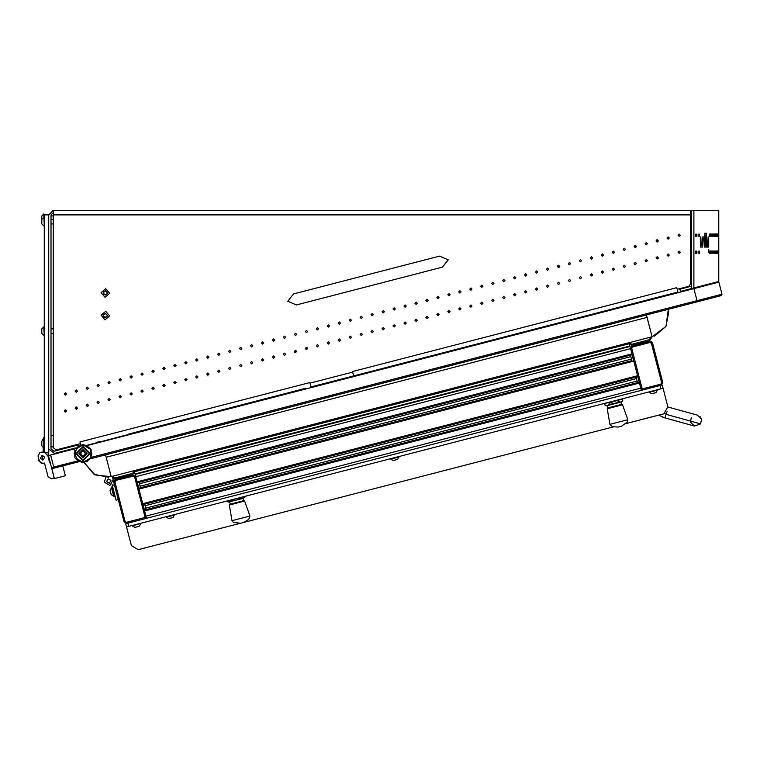 <?xml version="1.0" encoding="UTF-8"?>
<svg xmlns="http://www.w3.org/2000/svg" width="760" height="760" viewBox="0 0 760 760"><rect width="100%" height="100%" fill="white"/><g stroke="black" fill="none" stroke-linecap="round" stroke-linejoin="round"><path stroke-width="1.14" d="M693.842 287.926L718.751 281.485L718.751 210.311L693.842 210.311L693.842 287.926L691.562 288.515L691.562 212.582L690.45 212.582M707.94 247.095L706.79 247.095L706.629 236.901L706.895 244.264L707.845 244.264L708.092 236.901L707.94 247.095L706.79 247.095M705.841 239.732L705.061 239.732L705.061 236.901L706.106 236.901L706.106 247.095L704.862 247.095L704.862 233.206L706.268 233.206L706.268 236.008L704.966 236.008L704.966 244.264L705.841 244.264L705.841 239.732M702.791 236.901L704.13 236.901L704.301 247.095L704.017 239.732L702.905 239.732L702.611 247.095L702.791 236.901M702.003 247.095L700.568 247.095L700.378 236.901L700.692 244.264L701.879 244.264L702.183 236.901L702.003 247.095M708.415 249.48L708.653 252.586L708.653 249.48M708.424 236.901L708.662 247.095L708.662 236.901M690.45 210.311L690.45 284.126L690.45 214.843L53.304 214.843L53.304 210.311L691.581 210.311L691.562 212.582M80.778 444.866L80.456 443.631L56.136 449.93L53.304 447.735L56.136 449.93L80.456 443.631L80.037 441.987L309.795 382.574L309.947 383.154L352.688 372.106L353.675 375.896L310.925 386.954L309.947 383.154M352.688 372.106L352.535 371.516L676.799 287.66L677.625 290.823L677.939 292.04L353.675 375.896M91.276 457.358L722 294.234L721.183 295.621L90.516 458.717M78.916 461.719L52.925 468.445L51.547 467.628L77.587 460.892M696.369 302.034L697.043 300.694L693.928 288.638L718.884 282.178L722 294.234M62.795 465.889L65.341 475.75L54.387 478.591L48.431 455.572L49.258 455.354L50.625 455.002L54.026 468.16M75.668 407.16L76.209 409.231M591.346 273.752L591.907 275.909M668.353 309.282L665.95 326.439L652.108 336.87L646.437 314.953M84.274 462.612L95.01 474.876L111.207 476.757L105.535 454.831M647.064 317.385L652.07 336.737L111.169 476.624L106.172 457.273L647.064 317.385M652.07 336.737L111.178 476.634M396.406 365.313L380.18 369.046M630.154 342.418L630.429 343.472L629.327 343.757L629.897 345.942L135.033 473.926L134.463 471.732L133.618 471.95L132.553 473.394L132.839 474.497L115.302 479.028L115.016 477.935L113.639 477.118L112.546 477.403L112.271 476.349M604.418 352.535L604.01 353.229L630.04 346.493L630.61 348.688L134.891 476.89L133.266 476.14L132.981 475.038L115.444 479.579L115.662 480.434L133.266 476.14M358.397 416.157L354.797 417.677L135.175 474.477L135.745 476.662L132.981 475.038L115.444 479.579L113.819 482.334L112.546 477.403L115.302 479.028L112.546 477.403L113.183 479.873L109.896 485.459L104.3 482.163L105.83 477.479L104.3 482.163M641.906 387.856L643.283 388.673L643.568 389.766L640.813 388.141L630.61 348.688L632.234 345.923L649.771 341.392L650.047 342.484L632.51 347.026L632.234 345.923L630.61 348.688L631.702 348.403L641.906 387.856L640.813 388.141L641.373 390.336L146.509 518.32L145.948 516.125L144.97 516.372L144.039 517.788L144.324 518.88L125.694 523.697L126.54 526.994L663.053 388.236L662.188 384.949L144.324 518.88L145.948 516.125L135.745 476.662L132.981 475.038M110.941 493.819L110.153 490.77M113.677 496.175L111.169 494.693L113.677 496.175L111.169 494.693L113.677 496.175L111.169 494.693L113.677 496.175L111.169 494.693L113.677 496.175L111.53 487.844L110.048 490.352L111.159 494.675L114.095 496.061M114.294 496.831L115.168 496.603L114.294 496.831L115.168 496.603L114.294 496.831L115.168 496.603L114.294 496.831L115.168 496.603L114.294 496.831L111.748 486.97L112.622 486.742M627.864 419.738L609.909 424.384L612.475 426.702L618.422 427.015L621.556 426.208L627.561 421.847L627.864 419.738L622.573 404.795L607.288 408.747L607.791 407.977L621.765 404.367L620.739 402.106M607.591 405.507L607.791 407.977M618.355 401.745L620.806 402.087L622.848 400.824L621.841 401.822L606.499 405.792L605.131 405.412L604.77 404.044L606.812 402.781L609.207 402.895L610.736 402.068M240.302 497.572L240.473 498.256L242.868 498.37L244.9 497.106L241.851 498.636L228.57 502.065L227.012 501.011M249.926 516.021L231.961 520.667L233.254 522.357L240.483 523.288L243.618 522.49L248.805 519.298L249.926 516.021L244.634 501.078L232.332 504.25L229.349 505.029L231.961 520.667M229.643 501.79L230.261 504.156L243.798 500.65L242.801 498.389M630.41 355.167L631.987 360.61L138.719 488.176L140.467 487.72L139.052 482.239L137.303 482.695M636.082 377.093L637.497 382.565L639.141 382.147L144.495 510.064L142.965 504.611M146.138 509.647L144.723 504.165L143.26 504.536L637.725 376.666L639.255 382.118M657.457 390.127L649.135 392.284L651.643 393.765L655.956 392.644L657.352 389.709M655.899 392.663L655.405 392.787M654.731 392.967L653.961 393.167M652.897 393.433L653.761 393.214M613.966 403.503L617.623 402.562L618.991 399.637M613.367 403.665L613.938 403.512M613.282 403.683L610.764 402.202L619.096 400.055M616.369 402.885L615.591 403.085M136.116 527.089L138.614 526.442M134.938 527.392L135.404 527.269M134.852 527.411L132.344 525.929L140.571 523.364M135.536 527.231L138.833 526.385M170.097 518.301L173.175 517.503L174.543 514.577M169.518 518.443L173.175 517.503M168.919 518.605L169.499 518.453M168.834 518.624L166.326 517.142L174.657 514.995M393.328 460.57L397.584 459.467L398.962 456.541M393.252 460.588L390.735 459.106L399.066 456.95M294.699 352.194L295.165 350.331L294.699 352.194M295.754 350.303L295.203 352.498M41.752 219.716L41.752 223.487M41.752 216.315L41.752 223.829M41.752 216.001L43.814 213.94L44.241 225.939M41.752 329.241L41.752 333.365M41.752 441.608L41.752 442.358M41.752 445.73L43.111 447.402L43.111 450.889L44.241 450.889M41.752 441.332L41.752 445.379M44.241 436.734L41.752 441.284L43.814 439.223L43.814 447.83L41.752 445.769L41.752 442.339M41.752 328.966L41.752 333.013M44.241 326.866L41.752 328.928L43.814 326.866L44.241 335.464M41.752 216.039L41.752 219.44M76.095 447.801L54.435 453.406L48.773 449.017L48.773 214.843L44.241 214.843L43.814 213.94M126.787 523.422L124.023 521.797L125.124 521.512L114.912 482.049L113.819 482.334L113.183 479.873L124.023 521.797L126.787 523.422L126.502 522.319L125.124 521.512M643.416 389.804L661.105 385.225L660.82 384.142L643.283 388.673M653.856 348.166L652.526 343.016L651.434 343.301L650.047 342.484M660.82 384.142L661.637 382.755L662.73 382.479L652.526 343.016L651.595 341.705M630.429 343.472L631.807 344.28L632.092 345.382L649.629 340.841L649.344 339.748L650.151 338.371L651.253 338.086L650.978 337.031M659.651 414.846L659.3 415.397L664.572 417.8L694.478 426.103L690.507 422.066L691.353 417.401M365.484 414.912L365.256 414.39M570.636 263.758L568.642 264.28M664.819 417.876L661.998 416.869M442.434 267.121L296.362 304.902L287.774 301.273L293.531 293.94L439.594 256.167L448.191 259.787L442.434 267.121M664.914 413.354L666.273 414.371L700.625 423.899L701.47 419.235L700.045 416.698L701.47 419.235L697.5 415.197L667.897 406.98L697.5 415.197L701.47 419.235L700.625 423.899L694.478 426.103M65.341 395.086L66.471 393.955L65.341 392.825L64.21 393.955L65.341 395.086M65.341 412.072L66.471 410.941L65.341 409.801L64.21 410.941L65.341 412.072M76.304 392.255L77.434 391.124L76.304 389.984L75.173 391.124L76.304 392.255M76.304 409.231L77.434 408.101L76.304 406.97L75.173 408.101L76.304 409.231M87.267 389.415L88.397 388.284L87.267 387.153L86.127 388.284L87.267 389.415M87.267 406.401L88.397 405.27L87.267 404.139L86.127 405.27L87.267 406.401M98.221 386.584L99.361 385.453L98.221 384.322L97.09 385.453L98.221 386.584M98.221 403.57L99.361 402.43L98.221 401.299L97.09 402.43L98.221 403.57M109.183 383.752L110.314 382.622L109.183 381.482L108.053 382.622L109.183 383.752M109.183 400.729L110.314 399.599L109.183 398.468L108.053 399.599L109.183 400.729M120.146 380.912L121.277 379.781L120.146 378.651L119.016 379.781L120.146 380.912M120.146 397.898L121.277 396.767L120.146 395.637L119.016 396.767L120.146 397.898M131.109 378.081L132.24 376.95L131.109 375.82L129.969 376.95L131.109 378.081M131.109 395.058L132.24 393.927L131.109 392.796L129.969 393.927L131.109 395.058M142.063 375.25L143.193 374.11L142.063 372.979L140.932 374.11L142.063 375.25M142.063 392.226L143.193 391.096L142.063 389.965L140.932 391.096L142.063 392.226M153.026 372.409L154.156 371.279L153.026 370.148L151.895 371.279L153.026 372.409M153.026 389.395L154.156 388.265L153.026 387.125L151.895 388.265L153.026 389.395M163.989 369.578L165.119 368.448L163.989 367.308L162.858 368.448L163.989 369.578M163.989 386.555L165.119 385.424L163.989 384.294L162.858 385.424L163.989 386.555M174.942 366.738L176.082 365.608L174.942 364.477L173.812 365.608L174.942 366.738M174.942 383.724L176.082 382.594L174.942 381.463L173.812 382.594L174.942 383.724M185.905 363.907L187.036 362.776L185.905 361.646L184.775 362.776L185.905 363.907M185.905 380.893L187.036 379.753L185.905 378.623L184.775 379.753L185.905 380.893M196.868 361.076L197.999 359.945L196.868 358.805L195.738 359.945L196.868 361.076M196.868 378.052L197.999 376.922L196.868 375.791L195.738 376.922L196.868 378.052M207.832 358.235L208.962 357.105L207.832 355.974L206.691 357.105L207.832 358.235M207.832 375.221L208.962 374.091L207.832 372.96L206.691 374.091L207.832 375.221M218.785 355.404L219.925 354.274L218.785 353.144L217.655 354.274L218.785 355.404M218.785 372.381L219.925 371.25L218.785 370.12L217.655 371.25L218.785 372.381M229.748 352.573L230.879 351.433L229.748 350.303L228.618 351.433L229.748 352.573M229.748 369.55L230.879 368.419L229.748 367.289L228.618 368.419L229.748 369.55M240.711 349.733L241.841 348.602L240.711 347.472L239.581 348.602L240.711 349.733M240.711 366.719L241.841 365.588L240.711 364.448L239.581 365.588L240.711 366.719M251.674 346.902L252.804 345.772L251.674 344.631L250.534 345.772L251.674 346.902M251.674 363.878L252.804 362.748L251.674 361.617L250.534 362.748L251.674 363.878M262.627 344.062L263.758 342.931L262.627 341.8L261.497 342.931L262.627 344.062M262.627 361.048L263.758 359.917L262.627 358.786L261.497 359.917L262.627 361.048M273.591 341.231L274.721 340.1L273.591 338.969L272.46 340.1L273.591 341.231M273.591 358.216L274.721 357.077L273.591 355.946L272.46 357.077L273.591 358.216M284.553 338.399L285.684 337.269L284.553 336.129L283.423 337.269L284.553 338.399M284.553 355.376L285.684 354.245L284.553 353.115L283.423 354.245L284.553 355.376M295.517 335.559L296.647 334.428L295.517 333.298L294.376 334.428L295.517 335.559M295.517 352.545L296.647 351.415L295.517 350.284L294.376 351.415L295.517 352.545M306.47 332.728L307.601 331.597L306.47 330.467L305.339 331.597L306.47 332.728M306.47 349.704L307.601 348.574L306.47 347.444L305.339 348.574L306.47 349.704M317.433 329.897L318.563 328.757L317.433 327.626L316.302 328.757L317.433 329.897M317.433 346.873L318.563 345.743L317.433 344.613L316.302 345.743L317.433 346.873M328.396 327.056L329.526 325.926L328.396 324.795L327.265 325.926L328.396 327.056M328.396 344.042L329.526 342.912L328.396 341.772L327.265 342.912L328.396 344.042M339.349 324.226L340.49 323.095L339.349 321.955L338.219 323.095L339.349 324.226M339.349 341.202L340.49 340.072L339.349 338.941L338.219 340.072L339.349 341.202M350.312 321.385L351.443 320.255L350.312 319.124L349.182 320.255L350.312 321.385M350.312 338.371L351.443 337.24L350.312 336.11L349.182 337.24L350.312 338.371M361.276 318.554L362.406 317.423L361.276 316.293L360.145 317.423L361.276 318.554M361.276 335.54L362.406 334.4L361.276 333.269L360.145 334.4L361.276 335.54M372.238 315.723L373.369 314.592L372.238 313.452L371.099 314.592L372.238 315.723M372.238 332.699L373.369 331.569L372.238 330.438L371.099 331.569L372.238 332.699M383.192 312.882L384.332 311.752L383.192 310.622L382.062 311.752L383.192 312.882M383.192 329.868L384.332 328.738L383.192 327.608L382.062 328.738L383.192 329.868M394.155 310.051L395.285 308.921L394.155 307.791L393.024 308.921L394.155 310.051M394.155 327.028L395.285 325.897L394.155 324.767L393.024 325.897L394.155 327.028M405.118 307.22L406.248 306.08L405.118 304.95L403.987 306.08L405.118 307.22M405.118 324.197L406.248 323.066L405.118 321.936L403.987 323.066L405.118 324.197M416.081 304.38L417.212 303.249L416.081 302.119L414.941 303.249L416.081 304.38M416.081 321.366L417.212 320.235L416.081 319.095L414.941 320.235L416.081 321.366M427.034 301.549L428.165 300.418L427.034 299.278L425.904 300.418L427.034 301.549M427.034 318.526L428.165 317.395L427.034 316.264L425.904 317.395L427.034 318.526M437.998 298.709L439.128 297.578L437.998 296.447L436.867 297.578L437.998 298.709M437.998 315.695L439.128 314.564L437.998 313.433L436.867 314.564L437.998 315.695M448.96 295.877L450.091 294.747L448.96 293.616L447.83 294.747L448.96 295.877M448.96 312.863L450.091 311.724L448.96 310.593L447.83 311.724L448.96 312.863M459.914 293.047L461.054 291.916L459.914 290.776L458.784 291.916L459.914 293.047M459.914 310.023L461.054 308.892L459.914 307.762L458.784 308.892L459.914 310.023M470.877 290.206L472.007 289.076L470.877 287.945L469.747 289.076L470.877 290.206M470.877 307.192L472.007 306.062L470.877 304.931L469.747 306.062L470.877 307.192M481.84 287.375L482.97 286.245L481.84 285.114L480.709 286.245L481.84 287.375M481.84 304.351L482.97 303.221L481.84 302.091L480.709 303.221L481.84 304.351M492.803 284.544L493.933 283.404L492.803 282.273L491.672 283.404L492.803 284.544M492.803 301.52L493.933 300.39L492.803 299.26L491.672 300.39L492.803 301.52M503.756 281.703L504.897 280.573L503.756 279.442L502.626 280.573L503.756 281.703M503.756 298.69L504.897 297.559L503.756 296.419L502.626 297.559L503.756 298.69M514.719 278.873L515.85 277.742L514.719 276.602L513.589 277.742L514.719 278.873M514.719 295.849L515.85 294.719L514.719 293.588L513.589 294.719L514.719 295.849M525.683 276.032L526.813 274.901L525.683 273.771L524.552 274.901L525.683 276.032M525.683 293.018L526.813 291.887L525.683 290.757L524.552 291.887L525.683 293.018M536.645 273.201L537.776 272.07L536.645 270.94L535.505 272.07L536.645 273.201M536.645 290.187L537.776 289.047L536.645 287.916L535.505 289.047L536.645 290.187M547.599 270.37L548.73 269.24L547.599 268.099L546.468 269.24L547.599 270.37M547.599 287.346L548.73 286.216L547.599 285.085L546.468 286.216L547.599 287.346M558.562 267.529L559.692 266.399L558.562 265.269L557.431 266.399L558.562 267.529M558.562 284.515L559.692 283.385L558.562 282.255L557.431 283.385L558.562 284.515M569.525 264.698L570.656 263.568L569.525 262.438L568.394 263.568L569.525 264.698M569.525 281.675L570.656 280.544L569.525 279.414L568.394 280.544L569.525 281.675M580.488 261.867L581.619 260.727L580.488 259.597L579.348 260.727L580.488 261.867M580.488 278.844L581.619 277.713L580.488 276.583L579.348 277.713L580.488 278.844M591.442 259.027L592.572 257.897L591.442 256.766L590.311 257.897L591.442 259.027M591.442 276.013L592.572 274.882L591.442 273.742L590.311 274.882L591.442 276.013M602.404 256.196L603.535 255.065L602.404 253.925L601.274 255.065L602.404 256.196M602.404 273.173L603.535 272.042L602.404 270.911L601.274 272.042L602.404 273.173M613.367 253.355L614.498 252.225L613.367 251.094L612.237 252.225L613.367 253.355M613.367 270.341L614.498 269.211L613.367 268.08L612.237 269.211L613.367 270.341M624.321 250.524L625.461 249.394L624.321 248.263L623.19 249.394L624.321 250.524M624.321 267.51L625.461 266.37L624.321 265.24L623.19 266.37L624.321 267.51M635.284 247.694L636.414 246.563L635.284 245.423L634.153 246.563L635.284 247.694M635.284 264.67L636.414 263.54L635.284 262.409L634.153 263.54L635.284 264.67M646.247 244.853L647.378 243.722L646.247 242.592L645.116 243.722L646.247 244.853M646.247 261.839L647.378 260.709L646.247 259.569L645.116 260.709L646.247 261.839M657.21 242.022L658.341 240.891L657.21 239.761L656.07 240.891L657.21 242.022M657.21 258.998L658.341 257.868L657.21 256.738L656.07 257.868L657.21 258.998M668.163 239.191L669.303 238.051L668.163 236.92L667.033 238.051L668.163 239.191M668.163 256.167L669.303 255.037L668.163 253.906L667.033 255.037L668.163 256.167M679.126 236.35L680.257 235.22L679.126 234.089L677.996 235.22L679.126 236.35M679.126 253.337L680.257 252.206L679.126 251.066L677.996 252.206L679.126 253.337M668.847 311.752L665.95 326.439L654.503 336.101M84.379 462.906L94.05 474.344L108.737 477.251M84.702 455.886L85.253 451.962L81.329 451.402L80.778 455.325L84.702 455.886M110.988 480.434L108.167 478.772L106.495 481.602L109.326 483.265L110.988 480.434M106.552 481.583L109.307 483.208L110.931 480.453L108.177 478.828L106.552 481.583L109.307 483.208L110.931 480.453L109.307 483.208L106.552 481.583M43.111 459.866L44.736 457.111L41.98 455.487L40.356 458.242L43.111 459.866L42.541 459.942L41.98 455.487M80.009 453.644L83.011 450.642L86.013 453.644L83.011 456.646L80.009 453.644M79.62 453.644L83.011 457.045L86.412 453.644L83.011 450.252L79.62 453.644M78.936 453.644L83.011 457.719L87.087 453.644L83.011 449.568L78.936 453.644M76.674 453.644L83.011 459.98L89.357 453.644L83.011 447.308L76.674 453.644M90.145 453.644L83.011 460.778L75.877 453.644L83.011 446.509L90.145 453.644L83.011 460.778L75.877 453.644L83.011 446.509L90.145 453.644M83.011 456.475L80.18 453.644L83.011 450.813L85.842 453.644L83.011 456.475M107.606 315.79L105.184 317.832L103.141 315.409L105.564 313.367L107.606 315.79M109.668 315.96L105.013 319.884L101.089 315.238L105.735 311.315L109.668 315.96M107.606 293.142L105.184 295.194L103.141 292.771L105.564 290.728L107.606 293.142M109.668 293.322L105.013 297.245L101.089 292.6L105.735 288.667L109.668 293.322M709.489 253.251L709.489 250.99L709.489 253.251M709.489 236.265L709.489 234.004L709.489 236.265M710.372 253.251L710.372 250.99L710.372 253.251M710.372 236.265L710.372 234.004L710.372 236.265M711.208 253.251L711.208 250.99L711.208 253.251M711.208 236.274L711.208 234.004L711.208 236.274M712.006 253.251L712.006 250.99L712.006 253.251M712.006 236.274L712.006 234.004L712.006 236.274M712.756 253.26L712.756 250.99L712.756 253.26M712.756 236.274L712.756 234.013L712.756 236.274M713.459 253.26L713.459 250.99L713.459 253.26M713.459 236.274L713.459 234.013L713.459 236.274M714.125 253.26L714.125 250.999L714.125 253.26M714.125 236.274L714.125 234.013L714.125 236.274M714.742 253.26L714.742 250.999L714.742 253.26M714.742 236.274L714.742 234.013L714.742 236.274M715.312 253.26L715.312 250.999L715.312 253.26M715.312 236.284L715.312 234.013L715.312 236.284M715.844 253.26L715.844 250.999L715.844 253.26M715.844 236.284L715.844 234.013L715.844 236.284M716.328 253.27L716.328 250.999L716.328 253.27M716.328 236.284L716.328 234.023L716.328 236.284M716.765 253.27L716.765 250.999L716.765 253.27M716.765 236.284L716.765 234.023L716.765 236.284M717.164 253.27L717.164 251.009L717.164 253.27M717.164 236.284L717.164 234.023L717.164 236.284M717.516 253.27L717.516 251.009L717.516 253.27M717.516 236.284L717.516 234.023L717.516 236.284M717.829 253.27L717.829 251.009L717.829 253.27M717.829 236.293L717.829 234.023L717.829 236.293M718.086 253.27L718.086 251.009L718.086 253.27M718.086 236.293L718.086 234.023L718.086 236.293M718.314 253.28L718.314 251.009L718.314 253.28M718.314 236.293L718.314 234.032L718.314 236.293M718.485 253.28L718.485 251.009L718.485 253.28M718.485 236.293L718.485 234.032L718.485 236.293M718.618 253.28L718.618 251.019L718.618 253.28M718.618 236.293L718.618 234.032L718.618 236.293M718.703 253.28L718.741 251.019L718.703 253.28M718.703 236.303L718.703 234.032L718.741 236.303M699.457 253.337L699.457 251.076L699.457 253.337M699.457 236.36L699.457 234.089L699.457 236.36M698.117 253.337L698.117 251.076L698.117 253.337M698.117 236.36L698.117 234.089L698.117 236.36M696.739 253.337L696.739 251.076L696.739 253.337M696.739 236.35L696.739 234.089L696.739 236.35M695.314 253.337L695.314 251.066L695.314 253.337M695.314 236.35L695.314 234.089L695.314 236.35M693.842 210.311L691.581 210.311M78.66 445.702L78.432 444.856L53.865 451.212L51.034 449.017L51.034 214.843L53.304 212.582M53.304 210.311L48.773 214.843L48.773 452.58L44.241 452.58L44.241 214.843M677.226 289.303L688.75 286.32L690.45 284.126M53.304 214.843L53.304 447.735M305.358 388.398L86.725 445.379M97.755 442.814L97.574 442.13L99.769 441.56L99.949 442.253M128.44 434.881L128.269 434.197L275.68 396.074L275.861 396.758M680.694 291.327L679.716 289.247L680.694 291.327L691.562 288.515L691.553 286.178L680.124 289.132M693.928 288.638L87.115 445.569M75.515 448.571L50.625 455.002M614.536 309.168L614.365 308.484M603.582 311.999L603.402 311.315M77.245 408.728L76.826 407.094M87.78 404.263L88.207 405.897M557.46 266.133L559.483 267.055M558.999 267.444L557.489 266.75M559.692 266.484L557.764 265.601M657.257 242.022L656.697 239.875L657.257 242.022M634.638 245.632L636.367 246.895M658.322 258.087L656.336 258.599M647.358 260.917L645.382 261.43M669.76 294.889L669.579 294.205M304.18 388.702L304.361 389.386M634.267 304.066L634.087 303.382M640.841 302.366L640.67 301.682M375.24 370.32L377.54 370.12M404.785 362.681L404.586 363.413L404.405 362.776M396.292 364.876L396.445 365.465L402.515 363.992M447.327 352.402L444.866 352.991L444.704 352.355M445.084 352.26L445.236 352.897M450.623 351.51L449.369 351.851M396.445 365.465L397.452 365.113M397.318 365.037L397.793 365.142M401.907 364.154L404.586 363.413M380.294 369.483L381.719 369.113M578.654 359.195L579.348 359.603L434.359 397.1L437.969 395.58L434.359 397.1M392.502 407.341L388.892 408.861L369.255 413.934L368.572 413.526L369.255 413.934M630.04 346.493L135.175 474.477L630.04 346.493M632.168 354.711L137.408 482.666L138.823 488.148M631.94 353.837L137.075 481.821L135.745 476.662M120.602 478.249L115.444 479.579L113.819 482.334L115.444 479.579L114.323 480.263M145.702 517.855L145.948 516.125L640.813 388.141L643.568 389.766L648.717 388.436M111.977 484.262L112.271 485.365L114.456 484.804M118.284 499.595L116.09 500.166L112.271 485.365M640.813 388.151L643.359 389.813M652.526 343.016L649.771 341.392L652.526 343.016M661.105 385.234L662.73 382.479L661.105 385.234M134.197 470.677L134.463 471.732L132.839 474.497L134.463 471.732L629.327 343.757L629.061 342.703M649.629 340.841L651.253 338.086L649.629 340.841M629.327 343.757L632.092 345.382L629.327 343.757M658.797 415.065L659.328 415.416M619.039 399.817L622.497 399.456L622.468 401.175M617.091 402.695L614.165 403.807L609.558 404.263L609.207 402.895M618.422 401.974L617.956 402.24M605.625 405.526L607.525 405.526L609.558 404.263M605.15 403.693L605.786 403.047M147.022 547.418L240.093 523.346L138.254 549.689L131.357 545.623L126.54 526.994M244.122 522.31L613.082 426.892L244.122 522.31M663.053 388.236L667.869 406.875L663.812 413.772L626.306 423.472L655.044 416.034M244.53 497.458L244.73 496.422M240.473 498.256L236.227 500.089L231.619 500.545L231.439 499.861M227.686 501.809L229.577 501.8L231.619 500.545M565.212 321.926L565.041 321.233M597.92 312.731L598.101 313.415M514.292 293.673L514.852 295.849M42.541 455.411L44.812 457.681M50.274 462.697L49.723 462.84L48.203 456.959L48.203 452.58L48.203 456.959L48.203 452.58L48.203 456.959L49.723 462.84L48.022 456.266L45.011 452.58M42.683 463.334L41.41 463.344L39.577 461.51M39.396 461.32L38.579 460.512L38.579 458.185M41.268 452.162L43.111 452.019L43.111 450.889M44.241 452.276L40.033 452.485L38 455.933L39.416 461.415L42.864 463.438L44.508 463.02L48.051 476.719L51.499 478.752L54.245 478.04L51.547 467.628M44.792 464.113L44.508 463.02M48.203 452.58L48.203 456.959L48.203 452.58M49.723 462.84L48.203 456.959M53.304 446.927L51.034 446.927M51.034 435.603L53.304 435.603M74.927 453.644L76.636 458.603L81.899 461.728L84.122 461.728L91.124 457.681L90.497 456.693L91.096 453.644L90.497 450.604L91.124 449.606L84.122 445.559L81.899 445.559L76.636 448.685L74.927 453.644M81.899 445.55L81.016 445.721M77.149 447.953L76.561 448.637M75.449 450.556L75.154 451.411M75.154 455.876L75.449 456.731M76.561 458.651L77.149 459.334M81.016 461.567L81.899 461.738M82.374 444.657L75.553 448.59M74.907 449.711L74.907 457.587M75.553 458.698L82.374 462.631M83.572 444.609L90.563 448.637M91.124 449.616L91.124 457.672M90.563 458.651L83.572 462.688M83.657 462.631L90.478 458.698M91.114 457.587L91.114 449.711M90.478 448.59L83.657 444.657M84.607 461.567L87.162 461.567L89.081 458.983M76.95 458.983L78.223 461.197L81.424 461.567M75.354 451.06L74.081 453.273L75.354 456.228M81.424 445.721L78.223 446.091L76.95 448.305M89.081 448.305L87.162 445.721L84.607 445.721M90.677 456.228L91.951 454.014L90.677 451.06M84.122 461.738L85.006 461.567M88.882 459.334L89.471 458.651M90.582 456.731L90.877 455.876M90.877 451.411L90.582 450.556M89.471 448.637L88.882 447.953M85.006 445.721L84.122 445.55M82.451 462.688L75.468 458.651M74.907 457.672L74.907 449.616M75.468 448.637L82.451 444.609M307.391 347.909L305.985 347.558M307.505 348.108L305.368 348.821M106.732 314.602L106.029 313.851L104.168 313.984L103.179 315.419L103.92 316.986L106.571 317.043L107.217 315.286L106.732 314.602M106.732 291.963L106.029 291.203L104.168 291.346L103.179 292.771L103.92 294.348L106.571 294.395L107.217 292.647L106.732 291.963M706.629 245.394L708.092 245.394M704.691 245.394L706.268 245.394M705.061 238.602L706.268 238.602M702.611 238.602L704.301 238.602M700.378 245.394L702.183 245.394M380.199 369.103L396.312 364.933M444.799 352.716L404.88 363.033M633.811 361.076L138.947 489.05M637.611 375.763L142.747 503.737M636.471 378.584L145.112 505.656M637.108 381.073L145.749 508.145M639.473 382.992L144.609 510.976M630.8 356.668L139.441 483.74M631.446 359.147L140.087 486.229M114.912 482.049L115.729 480.671M126.502 522.319L144.039 517.788M144.846 516.41L134.643 476.947M144.324 518.88L145.948 516.125M631.702 348.403L632.51 347.026M661.637 382.755L651.434 343.301M632.234 345.923L630.61 348.688M133.37 472.017L133.095 470.962M113.373 476.064L113.639 477.118M115.016 477.935L132.553 473.394M650.151 338.371L649.885 337.316M631.807 344.28L649.344 339.748M667.109 411.407L664.876 417.895M127.88 523.136L128.734 526.423M660.012 385.519L660.858 388.806M632.054 354.74L633.469 360.221M81.966 445.198L79.914 445.721M77.701 447.003L76.228 448.514M75.173 450.328L74.603 452.361M74.603 454.926L75.173 456.959M76.228 458.774L77.701 460.294M79.914 461.567L81.966 462.089M84.065 462.089L86.108 461.567M88.331 460.294L89.803 458.774M90.848 456.959L91.428 454.926M91.428 452.361L90.848 450.328M89.803 448.514L88.331 447.003M86.108 445.721L84.065 445.198M645.231 301.226L645.05 300.542M634.486 264.347L634.201 263.216M616.731 308.598L616.55 307.914M607.288 408.747L609.909 424.384M622.573 404.795L621.765 404.358M621.129 399.085L622.497 399.456M229.349 505.029L229.843 504.26M244.634 501.078L243.817 500.64M139.194 526.29L140.676 523.783M274.426 356.316L273.229 356.012M241.67 348.004L240.15 347.624M41.752 219.393L44.241 217.332M53.304 219.374L51.034 219.374M53.304 223.896L51.034 223.896M41.752 223.877L43.814 225.939L41.752 223.877M41.752 333.412L43.814 335.464L41.752 333.412M41.752 445.769L43.111 447.402L41.752 445.769M53.304 328.899L51.034 328.899M53.304 333.431L51.034 333.431M53.304 215.973L51.034 215.973"/></g></svg>

